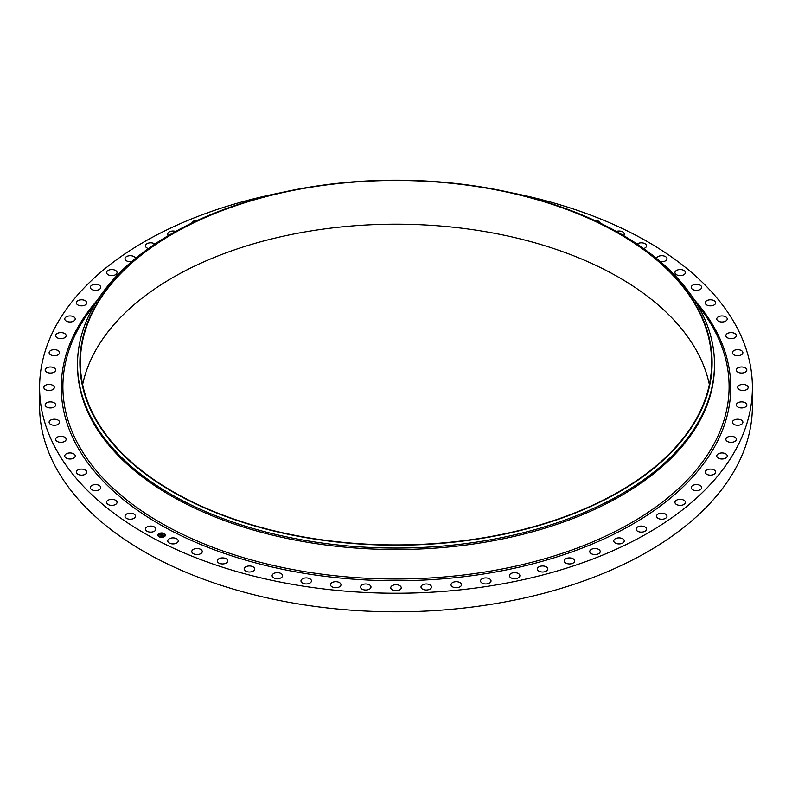 <?xml version="1.0" encoding="UTF-8"?>
<svg xmlns="http://www.w3.org/2000/svg" width="792" height="792" viewBox="0 0 792 792"><rect width="100%" height="100%" fill="white"/><g stroke="black" fill="none" stroke-linecap="round" stroke-linejoin="round"><path stroke-width="1.19" d="M155.707 528.244A5.237 3.019 180 0 1 155.925 529.096A5.237 3.019 180 0 1 151.43 532.085A5.237 3.019 180 0 1 145.669 529.947A5.237 3.019 180 0 1 145.461 529.096A5.237 3.019 180 0 1 149.945 526.106A5.237 3.019 180 0 1 155.707 528.244M511.305 192.763A356.4 205.762 180 0 1 752.4 387.466L752.4 406.039A356.4 205.762 180 0 1 496.337 603.484A356.4 205.762 180 0 1 39.6 406.039L39.6 387.466A356.4 205.762 180 0 1 280.695 192.763M752.4 387.466A356.4 205.762 180 0 1 496.337 584.912A356.4 205.762 180 0 1 39.6 387.466M518.77 194.515L519.691 194.743A318.483 183.873 180 0 1 714.483 364.181L714.483 365.647A318.483 183.873 180 0 1 485.664 542.084A318.483 183.873 180 0 1 77.517 365.647L77.517 364.181A318.483 183.873 180 0 1 272.309 194.743L273.23 194.515A316.117 182.506 180 0 1 306.999 187.575A316.117 182.506 180 0 1 518.77 194.515A316.117 182.506 180 0 1 711.602 373.052A316.117 182.506 180 0 1 485.001 537.827A316.117 182.506 180 0 1 98.208 423.928A316.117 182.506 180 0 1 273.23 194.515M714.483 364.181A318.483 183.873 180 0 1 485.664 540.619A318.483 183.873 180 0 1 77.517 364.181M307.138 187.843A315.642 182.229 180 0 1 711.642 362.696A315.642 182.229 180 0 1 484.862 537.56A315.642 182.229 180 0 1 80.358 362.696A315.642 182.229 180 0 1 307.138 187.843M82.635 384.565A315.642 182.229 180 0 1 307.138 231.561A315.642 182.229 180 0 1 709.365 384.565M201.703 550.192A5.237 3.019 180 0 1 202.247 551.539A5.237 3.019 180 0 1 198.208 554.479A5.237 3.019 180 0 1 192.327 552.875A5.237 3.019 180 0 1 191.783 551.539A5.237 3.019 180 0 1 195.822 548.599A5.237 3.019 180 0 1 201.703 550.192M569.339 557.905A5.237 3.019 180 0 1 574.695 560.924A5.237 3.019 180 0 1 569.587 563.944A5.237 3.019 180 0 1 564.231 560.924A5.237 3.019 180 0 1 569.339 557.905M487.021 578.002A5.237 3.019 180 0 1 491.02 580.932A5.237 3.019 180 0 1 484.555 583.872A5.237 3.019 180 0 1 480.556 580.932A5.237 3.019 180 0 1 487.021 578.002M135.373 515.622A5.237 3.019 180 0 1 135.472 516.216A5.237 3.019 180 0 1 130.759 519.215A5.237 3.019 180 0 1 125.116 516.81A5.237 3.019 180 0 1 125.007 516.216A5.237 3.019 180 0 1 129.73 513.206A5.237 3.019 180 0 1 135.373 515.622M737.243 403.247A5.237 3.019 180 0 1 743.114 402.029A5.237 3.019 180 0 1 746.836 404.92A5.237 3.019 180 0 1 745.955 406.593A5.237 3.019 180 0 1 740.084 407.811A5.237 3.019 180 0 1 736.372 404.92A5.237 3.019 180 0 1 737.243 403.247M117.018 502.019A5.237 3.019 180 0 1 117.048 502.346A5.237 3.019 180 0 1 112.108 505.365A5.237 3.019 180 0 1 106.623 502.682A5.237 3.019 180 0 1 106.583 502.346A5.237 3.019 180 0 1 111.533 499.336A5.237 3.019 180 0 1 117.018 502.019M716.829 318.513A5.237 3.019 180 0 1 722.393 315.949A5.237 3.019 180 0 1 727.234 318.958A5.237 3.019 180 0 1 727.175 319.414A5.237 3.019 180 0 1 721.601 321.978A5.237 3.019 180 0 1 716.77 318.958A5.237 3.019 180 0 1 716.829 318.513M100.792 487.545A5.237 3.019 180 0 1 100.792 487.615A5.237 3.019 180 0 1 95.614 490.634A5.237 3.019 180 0 1 90.328 487.684A5.237 3.019 180 0 1 90.328 487.615A5.237 3.019 180 0 1 95.495 484.595A5.237 3.019 180 0 1 100.792 487.545M732.689 351.717A5.237 3.019 180 0 1 738.5 349.708A5.237 3.019 180 0 1 742.886 352.688A5.237 3.019 180 0 1 742.609 353.648A5.237 3.019 180 0 1 736.808 355.667A5.237 3.019 180 0 1 732.422 352.688A5.237 3.019 180 0 1 732.689 351.717M86.803 472.309A5.237 3.019 180 0 1 81.418 475.131A5.237 3.019 180 0 1 76.349 472.111A5.237 3.019 180 0 1 76.359 471.923A5.237 3.019 180 0 1 81.744 469.092A5.237 3.019 180 0 1 86.813 472.111A5.237 3.019 180 0 1 86.803 472.309M309.82 578.744A5.237 3.019 180 0 1 311.444 580.932A5.237 3.019 180 0 1 308.266 583.714A5.237 3.019 180 0 1 302.603 583.12A5.237 3.019 180 0 1 300.98 580.932A5.237 3.019 180 0 1 304.148 578.16A5.237 3.019 180 0 1 309.82 578.744M75.171 456.43A5.237 3.019 180 0 1 69.607 458.984A5.237 3.019 180 0 1 64.766 455.974A5.237 3.019 180 0 1 64.825 455.519A5.237 3.019 180 0 1 70.399 452.955A5.237 3.019 180 0 1 75.23 455.974A5.237 3.019 180 0 1 75.171 456.43M281.269 573.685A5.237 3.019 180 0 1 282.576 575.685A5.237 3.019 180 0 1 279.19 578.507A5.237 3.019 180 0 1 273.418 577.675A5.237 3.019 180 0 1 272.111 575.685A5.237 3.019 180 0 1 275.497 572.854A5.237 3.019 180 0 1 281.269 573.685M65.984 440.015A5.237 3.019 180 0 1 60.281 442.302A5.237 3.019 180 0 1 55.668 439.303A5.237 3.019 180 0 1 55.816 438.59A5.237 3.019 180 0 1 61.519 436.303A5.237 3.019 180 0 1 66.132 439.303A5.237 3.019 180 0 1 65.984 440.015M639.837 526.195A5.237 3.019 180 0 1 646.539 529.096A5.237 3.019 180 0 1 642.787 531.996A5.237 3.019 180 0 1 636.075 529.096A5.237 3.019 180 0 1 639.837 526.195M59.311 423.215A5.237 3.019 180 0 1 53.5 425.225A5.237 3.019 180 0 1 49.114 422.245A5.237 3.019 180 0 1 49.391 421.285A5.237 3.019 180 0 1 55.193 419.265A5.237 3.019 180 0 1 59.578 422.245A5.237 3.019 180 0 1 59.311 423.215M659.855 513.394A5.237 3.019 180 0 1 666.993 516.216A5.237 3.019 180 0 1 663.666 519.027A5.237 3.019 180 0 1 656.528 516.216A5.237 3.019 180 0 1 659.855 513.394M55.193 406.138A5.237 3.019 180 0 1 49.322 407.88A5.237 3.019 180 0 1 45.164 404.92A5.237 3.019 180 0 1 45.609 403.712A5.237 3.019 180 0 1 51.47 401.97A5.237 3.019 180 0 1 55.628 404.92A5.237 3.019 180 0 1 55.193 406.138M718.542 453.707A5.237 3.019 180 0 1 724.155 453.222A5.237 3.019 180 0 1 727.234 455.974A5.237 3.019 180 0 1 725.452 458.241A5.237 3.019 180 0 1 719.849 458.726A5.237 3.019 180 0 1 716.77 455.974A5.237 3.019 180 0 1 718.542 453.707M53.668 388.912A5.237 3.019 180 0 1 47.787 390.397A5.237 3.019 180 0 1 43.847 387.466A5.237 3.019 180 0 1 44.491 386.021A5.237 3.019 180 0 1 50.371 384.536A5.237 3.019 180 0 1 54.311 387.466A5.237 3.019 180 0 1 53.668 388.912M691.208 287.387A5.237 3.019 180 0 1 691.208 287.318A5.237 3.019 180 0 1 696.386 284.298A5.237 3.019 180 0 1 701.672 287.248A5.237 3.019 180 0 1 701.672 287.318A5.237 3.019 180 0 1 696.505 290.337A5.237 3.019 180 0 1 691.208 287.387M54.757 371.686A5.237 3.019 180 0 1 48.886 372.903A5.237 3.019 180 0 1 45.164 370.012A5.237 3.019 180 0 1 46.045 368.339A5.237 3.019 180 0 1 51.916 367.122A5.237 3.019 180 0 1 55.628 370.012A5.237 3.019 180 0 1 54.757 371.686M227.007 559.35A5.237 3.019 180 0 1 227.769 560.924A5.237 3.019 180 0 1 223.958 563.835A5.237 3.019 180 0 1 218.067 562.498A5.237 3.019 180 0 1 217.305 560.924A5.237 3.019 180 0 1 221.126 558.014A5.237 3.019 180 0 1 227.007 559.35M58.44 354.568A5.237 3.019 180 0 1 52.618 355.539A5.237 3.019 180 0 1 49.114 352.688A5.237 3.019 180 0 1 50.262 350.797A5.237 3.019 180 0 1 56.084 349.836A5.237 3.019 180 0 1 59.578 352.688A5.237 3.019 180 0 1 58.44 354.568M637.105 244.045A5.237 3.019 180 0 1 642.223 242.867A5.237 3.019 180 0 1 646.331 244.985A5.237 3.019 180 0 1 646.539 245.837A5.237 3.019 180 0 1 643.619 248.549M64.687 337.709A5.237 3.019 180 0 1 58.954 338.432A5.237 3.019 180 0 1 55.668 335.63A5.237 3.019 180 0 1 57.113 333.541A5.237 3.019 180 0 1 62.845 332.818A5.237 3.019 180 0 1 66.132 335.63A5.237 3.019 180 0 1 64.687 337.709M515.443 572.695A5.237 3.019 180 0 1 519.889 575.685A5.237 3.019 180 0 1 513.869 578.665A5.237 3.019 180 0 1 509.424 575.685A5.237 3.019 180 0 1 515.443 572.695M73.458 321.225A5.237 3.019 180 0 1 67.845 321.71A5.237 3.019 180 0 1 64.766 318.958A5.237 3.019 180 0 1 66.548 316.691A5.237 3.019 180 0 1 72.151 316.206A5.237 3.019 180 0 1 75.23 318.958A5.237 3.019 180 0 1 73.458 321.225M674.982 272.913A5.237 3.019 180 0 1 674.952 272.587A5.237 3.019 180 0 1 679.892 269.567A5.237 3.019 180 0 1 685.377 272.25A5.237 3.019 180 0 1 685.417 272.587A5.237 3.019 180 0 1 680.467 275.596A5.237 3.019 180 0 1 674.982 272.913M84.685 305.257A5.237 3.019 180 0 1 79.22 305.514A5.237 3.019 180 0 1 76.349 302.821A5.237 3.019 180 0 1 78.477 300.386A5.237 3.019 180 0 1 83.942 300.118A5.237 3.019 180 0 1 86.813 302.821A5.237 3.019 180 0 1 84.685 305.257M726.017 334.917A5.237 3.019 180 0 1 731.719 332.63A5.237 3.019 180 0 1 736.332 335.63A5.237 3.019 180 0 1 736.184 336.343A5.237 3.019 180 0 1 730.481 338.63A5.237 3.019 180 0 1 725.868 335.63A5.237 3.019 180 0 1 726.017 334.917M98.277 289.902A5.237 3.019 180 0 1 92.991 289.951A5.237 3.019 180 0 1 90.328 287.318A5.237 3.019 180 0 1 92.832 284.744A5.237 3.019 180 0 1 98.119 284.684A5.237 3.019 180 0 1 100.792 287.318A5.237 3.019 180 0 1 98.277 289.902M727.313 437.224A5.237 3.019 180 0 1 733.046 436.501A5.237 3.019 180 0 1 736.332 439.303A5.237 3.019 180 0 1 734.887 441.392A5.237 3.019 180 0 1 729.155 442.114A5.237 3.019 180 0 1 725.868 439.303A5.237 3.019 180 0 1 727.313 437.224M114.137 275.289A5.237 3.019 180 0 1 106.583 272.587A5.237 3.019 180 0 1 109.494 269.874A5.237 3.019 180 0 1 117.048 272.587A5.237 3.019 180 0 1 114.137 275.289M253.598 567.201A5.237 3.019 180 0 1 254.618 568.993A5.237 3.019 180 0 1 251.014 571.864A5.237 3.019 180 0 1 245.173 570.784A5.237 3.019 180 0 1 244.154 568.993A5.237 3.019 180 0 1 247.757 566.122A5.237 3.019 180 0 1 253.598 567.201M131.65 261.627A5.237 3.019 180 0 1 125.007 258.717A5.237 3.019 180 0 1 128.334 255.905A5.237 3.019 180 0 1 135.452 258.44M705.197 302.623A5.237 3.019 180 0 1 710.582 299.802A5.237 3.019 180 0 1 715.651 302.821A5.237 3.019 180 0 1 715.641 303.009A5.237 3.019 180 0 1 710.256 305.841A5.237 3.019 180 0 1 705.187 302.821A5.237 3.019 180 0 1 705.197 302.623M148.381 248.549A5.237 3.019 180 0 1 145.461 245.837A5.237 3.019 180 0 1 149.213 242.936A5.237 3.019 180 0 1 154.895 244.045M707.315 469.686A5.237 3.019 180 0 1 712.78 469.418A5.237 3.019 180 0 1 715.651 472.111A5.237 3.019 180 0 1 713.523 474.547A5.237 3.019 180 0 1 708.058 474.814A5.237 3.019 180 0 1 705.187 472.111A5.237 3.019 180 0 1 707.315 469.686M168.458 235.531A5.237 3.019 180 0 1 167.775 234.036A5.237 3.019 180 0 1 171.973 231.076A5.237 3.019 180 0 1 175.646 231.422M738.332 386.021A5.237 3.019 180 0 1 744.213 384.536A5.237 3.019 180 0 1 748.153 387.466A5.237 3.019 180 0 1 747.509 388.912A5.237 3.019 180 0 1 741.629 390.397A5.237 3.019 180 0 1 737.689 387.466A5.237 3.019 180 0 1 738.332 386.021M191.812 223.067A5.237 3.019 180 0 1 196.436 220.394A5.237 3.019 180 0 1 197.505 220.384M368.666 584.486A5.237 3.019 180 0 1 370.993 587.001A5.237 3.019 180 0 1 368.231 589.664A5.237 3.019 180 0 1 362.865 589.515A5.237 3.019 180 0 1 360.528 587.001A5.237 3.019 180 0 1 363.29 584.338A5.237 3.019 180 0 1 368.666 584.486M339.025 582.358A5.237 3.019 180 0 1 340.986 584.714A5.237 3.019 180 0 1 338.026 587.436A5.237 3.019 180 0 1 332.492 587.08A5.237 3.019 180 0 1 330.521 584.714A5.237 3.019 180 0 1 333.491 581.991A5.237 3.019 180 0 1 339.025 582.358M616.354 231.422A5.237 3.019 180 0 1 623.868 232.937A5.237 3.019 180 0 1 624.225 234.036A5.237 3.019 180 0 1 623.542 235.531M398.505 585.11A5.237 3.019 180 0 1 401.237 587.763A5.237 3.019 180 0 1 393.495 590.406A5.237 3.019 180 0 1 390.763 587.763A5.237 3.019 180 0 1 398.505 585.11M542.946 565.983A5.237 3.019 180 0 1 547.846 568.993A5.237 3.019 180 0 1 542.282 572.012A5.237 3.019 180 0 1 537.382 568.993A5.237 3.019 180 0 1 542.946 565.983M428.333 584.229A5.237 3.019 180 0 1 431.472 587.001A5.237 3.019 180 0 1 424.136 589.763A5.237 3.019 180 0 1 421.007 587.001A5.237 3.019 180 0 1 428.333 584.229M457.915 581.853A5.237 3.019 180 0 1 461.479 584.714A5.237 3.019 180 0 1 454.568 587.575A5.237 3.019 180 0 1 451.014 584.714A5.237 3.019 180 0 1 457.915 581.853M736.808 368.795A5.237 3.019 180 0 1 742.678 367.052A5.237 3.019 180 0 1 746.836 370.012A5.237 3.019 180 0 1 746.391 371.22A5.237 3.019 180 0 1 740.53 372.963A5.237 3.019 180 0 1 736.372 370.012A5.237 3.019 180 0 1 736.808 368.795M656.548 258.44A5.237 3.019 180 0 1 661.488 255.707A5.237 3.019 180 0 1 666.884 258.123A5.237 3.019 180 0 1 666.993 258.717A5.237 3.019 180 0 1 660.35 261.627M594.406 548.539A5.237 3.019 180 0 1 600.217 551.539A5.237 3.019 180 0 1 595.564 554.539A5.237 3.019 180 0 1 589.753 551.539A5.237 3.019 180 0 1 594.406 548.539M177.873 539.798A5.237 3.019 180 0 1 178.24 540.896A5.237 3.019 180 0 1 173.973 543.866A5.237 3.019 180 0 1 168.132 541.995A5.237 3.019 180 0 1 167.775 540.896A5.237 3.019 180 0 1 172.032 537.936A5.237 3.019 180 0 1 177.873 539.798M733.56 420.364A5.237 3.019 180 0 1 739.381 419.394A5.237 3.019 180 0 1 742.886 422.245A5.237 3.019 180 0 1 741.738 424.136A5.237 3.019 180 0 1 735.917 425.096A5.237 3.019 180 0 1 732.422 422.245A5.237 3.019 180 0 1 733.56 420.364M693.723 485.031A5.237 3.019 180 0 1 699.009 484.981A5.237 3.019 180 0 1 701.672 487.615A5.237 3.019 180 0 1 699.168 490.189A5.237 3.019 180 0 1 693.881 490.248A5.237 3.019 180 0 1 691.208 487.615A5.237 3.019 180 0 1 693.723 485.031M677.863 499.643A5.237 3.019 180 0 1 685.417 502.346A5.237 3.019 180 0 1 682.506 505.058A5.237 3.019 180 0 1 674.952 502.346A5.237 3.019 180 0 1 677.863 499.643M594.495 220.384A5.237 3.019 180 0 1 599.673 222.057A5.237 3.019 180 0 1 600.188 223.067M617.968 537.936A5.237 3.019 180 0 1 624.225 540.896A5.237 3.019 180 0 1 620.027 543.866A5.237 3.019 180 0 1 613.76 540.896A5.237 3.019 180 0 1 617.968 537.936M164.419 536.62A3.792 2.188 180 0 1 160.251 537.174A3.792 2.188 180 0 1 157.836 535.135A3.792 2.188 180 0 1 158.826 533.659A3.792 2.188 180 0 1 162.994 533.095A3.792 2.188 180 0 1 165.419 535.135A3.792 2.188 180 0 1 164.419 536.62M163.825 536.303A2.99 1.723 180 0 1 160.538 536.748A2.99 1.723 180 0 1 158.638 535.135A2.99 1.723 180 0 1 159.42 533.976A2.99 1.723 180 0 1 162.707 533.531A2.99 1.723 180 0 1 164.607 535.135A2.99 1.723 180 0 1 163.825 536.303M162.37 534.659L159.925 535.016L161.419 534.263L160.915 533.887L162.37 534.659M161.885 534.659L159.905 535.115L161.865 534.57M163.776 535.382L161.043 535.59L162.499 534.719L163.776 535.382M163.726 535.481L163.221 535.55L163.726 535.461M162.212 535.491L160.994 535.689L162.212 535.461M161.974 535.164L162.528 534.897M161.241 535.689L161.875 535.303M162.518 534.818L163.627 535.402M160.825 534.056L162.261 534.679M160.103 535.115L161.419 534.263M165.409 535.184A3.792 2.188 0 0 0 162.964 533.184A3.792 2.188 0 0 0 158.826 533.749A3.792 2.188 0 0 0 157.836 535.184M158.638 535.184A2.99 1.723 0 0 0 158.638 535.234A2.99 1.723 0 0 0 160.538 536.837A2.99 1.723 0 0 0 163.825 536.392A2.99 1.723 0 0 0 164.607 535.234A2.99 1.723 0 0 0 164.607 535.184M696.99 304.078L701.108 309.504A333.105 192.317 180 0 1 489.783 571.22A333.105 192.317 180 0 1 145.926 513.731A333.105 192.317 180 0 1 90.892 309.504L95.01 304.078M694.287 299.742A334.759 193.268 180 0 1 490.248 572.913A334.759 193.268 180 0 1 138.362 510.87A334.759 193.268 180 0 1 97.713 299.742"/></g></svg>
